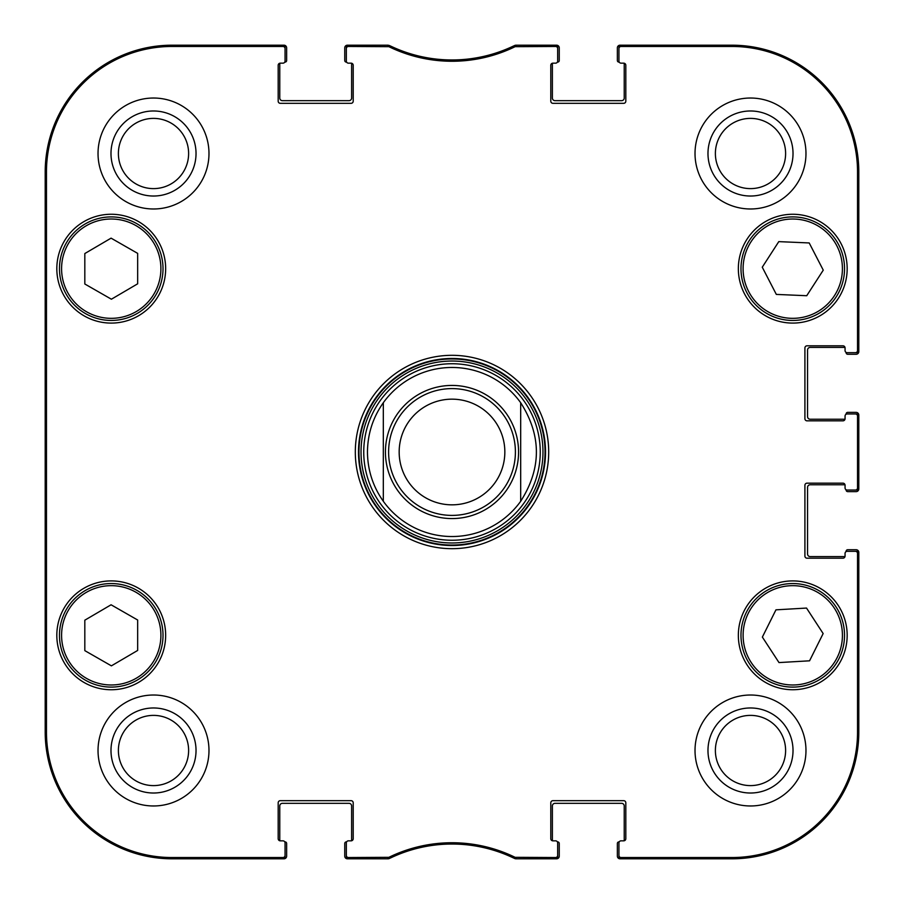 <?xml version="1.0" encoding="UTF-8"?>
<svg xmlns="http://www.w3.org/2000/svg" width="904" height="904" viewBox="0 0 904 904"><rect width="100%" height="100%" fill="white"/><g stroke="black" fill="none" stroke-linecap="round" stroke-linejoin="round"><path stroke-width="1.36" d="M387.963 46.466L388.257 45.2L348.447 45.2A2.113 2.113 -90 0 0 346.334 47.313L346.334 48.579A2.113 2.113 -90 0 1 348.447 46.466L388.889 46.68A143.917 143.917 0 0 0 515.111 46.68L555.553 46.466A2.113 2.113 -90 0 1 557.666 48.579L557.666 47.313A2.113 2.113 -90 0 0 555.553 45.2L515.743 45.2L514.817 45.415L515.743 45.2L516.037 46.466M351.091 63.167A2.113 2.113 0 0 1 353.204 65.28L353.204 101.203A2.113 2.113 0 0 1 351.091 103.316L280.296 103.316A2.113 2.113 0 0 1 278.183 101.203L278.183 65.28A2.113 2.113 0 0 1 280.296 63.167L282.941 63.167L280.296 63.167A2.113 2.113 0 0 0 279.844 63.212A1.582 1.582 0 0 0 279.765 63.687L279.765 98.027A2.644 2.644 0 0 0 282.41 100.672L348.978 100.672A2.644 2.644 0 0 0 351.622 98.027L351.622 63.687A1.582 1.582 0 0 0 351.543 63.212A2.113 2.113 0 0 0 351.091 63.167L348.447 63.167A2.113 2.113 0 0 1 346.334 61.054L346.334 48.579M280.296 840.833A2.113 2.113 0 0 1 278.183 838.72L278.183 802.797A2.113 2.113 0 0 1 280.296 800.684L351.091 800.684A2.113 2.113 0 0 1 353.204 802.797L353.204 838.72A2.113 2.113 0 0 1 351.091 840.833L348.447 840.833L351.091 840.833A2.113 2.113 0 0 0 351.543 840.788A1.582 1.582 0 0 0 351.622 840.313L351.622 805.972A2.644 2.644 0 0 0 348.978 803.328L282.41 803.328A2.644 2.644 0 0 0 279.765 805.972L279.765 840.313A1.582 1.582 0 0 0 279.844 840.788A2.113 2.113 0 0 0 280.296 840.833L282.941 840.833A2.113 2.113 0 0 1 285.054 842.946L285.054 855.421A2.113 2.113 90 0 1 282.941 857.534L171.997 857.534A125.532 125.532 0 0 1 46.466 732.003L46.466 171.997A125.532 125.532 0 0 1 171.997 46.466L282.941 46.466A2.113 2.113 -90 0 1 285.054 48.579L285.054 47.313A2.113 2.113 -90 0 0 282.941 45.2L171.997 45.2A126.797 126.797 0 0 0 45.2 171.997L45.2 732.003A126.797 126.797 0 0 0 171.997 858.8L282.941 858.8A2.113 2.113 90 0 0 285.054 856.687L285.054 855.421M388.889 857.32L389.183 858.585L388.257 858.8L389.183 858.585A142.64 142.64 0 0 1 514.817 858.585L515.743 858.8L514.817 858.585L515.111 857.32A143.917 143.917 0 0 0 388.889 857.32L348.447 857.534A2.113 2.113 90 0 1 346.334 855.421L346.334 856.687A2.113 2.113 90 0 0 348.447 858.8L388.257 858.8L387.963 857.534M552.909 840.833A2.113 2.113 0 0 1 550.796 838.72L550.796 802.797A2.113 2.113 0 0 1 552.909 800.684L623.703 800.684A2.113 2.113 0 0 1 625.817 802.797L625.817 838.72A2.113 2.113 0 0 1 623.703 840.833L621.059 840.833L623.703 840.833A2.113 2.113 0 0 0 624.155 840.788A1.582 1.582 0 0 0 624.235 840.313L624.235 805.972A2.644 2.644 0 0 0 621.59 803.328L555.022 803.328A2.644 2.644 0 0 0 552.378 805.972L552.378 840.313A1.582 1.582 0 0 0 552.457 840.788A2.113 2.113 0 0 0 552.909 840.833L555.553 840.833A2.113 2.113 0 0 1 557.666 842.946L557.666 855.421A2.113 2.113 90 0 1 555.553 857.534L515.111 857.32M845.059 556.073A2.113 2.113 0 0 1 842.946 558.186L807.023 558.186A2.113 2.113 0 0 1 804.91 556.073L804.91 485.278A2.113 2.113 0 0 1 807.023 483.165L842.946 483.165A2.113 2.113 0 0 1 845.059 485.278L845.059 487.923L845.059 485.278A2.113 2.113 0 0 0 845.014 484.826A1.582 1.582 0 0 0 844.539 484.759L810.199 484.759A2.644 2.644 0 0 0 807.554 487.392L807.554 553.96A2.644 2.644 0 0 0 810.199 556.604L844.539 556.604A1.582 1.582 0 0 0 845.014 556.536A2.113 2.113 0 0 0 845.059 556.073L845.059 553.44A2.113 2.113 0 0 1 847.172 551.327L855.421 551.327A2.113 2.113 0 0 1 857.534 553.44L857.534 732.003A125.532 125.532 0 0 1 732.003 857.534L621.059 857.534A2.113 2.113 90 0 1 618.946 855.421L618.946 856.687A2.113 2.113 90 0 0 621.059 858.8L732.003 858.8A126.797 126.797 0 0 0 858.8 732.003L858.8 553.44A2.113 2.113 0 0 0 856.687 551.327L855.421 551.327M845.059 418.721A2.113 2.113 0 0 1 842.946 420.835L807.023 420.835A2.113 2.113 0 0 1 804.91 418.721L804.91 347.927A2.113 2.113 0 0 1 807.023 345.814L842.946 345.814A2.113 2.113 0 0 1 845.059 347.927L845.059 350.56L845.059 347.927A2.113 2.113 0 0 0 845.014 347.464A1.582 1.582 0 0 0 844.539 347.396L810.199 347.396A2.644 2.644 0 0 0 807.554 350.04L807.554 416.608A2.644 2.644 0 0 0 810.199 419.241L844.539 419.241A1.582 1.582 0 0 0 845.014 419.173A2.113 2.113 0 0 0 845.059 418.721L845.059 416.077A2.113 2.113 0 0 1 847.172 413.964L855.421 413.964A2.113 2.113 0 0 1 857.534 416.077L857.534 487.923A2.113 2.113 -0 0 1 855.421 490.036L856.687 490.036A2.113 2.113 0 0 0 858.8 487.923L858.8 416.077A2.113 2.113 0 0 0 856.687 413.964L855.421 413.964M623.703 63.167A2.113 2.113 0 0 1 625.817 65.28L625.817 101.203A2.113 2.113 0 0 1 623.703 103.316L552.909 103.316A2.113 2.113 0 0 1 550.796 101.203L550.796 65.28A2.113 2.113 0 0 1 552.909 63.167L555.553 63.167L552.909 63.167A2.113 2.113 0 0 0 552.457 63.212A1.582 1.582 0 0 0 552.378 63.687L552.378 98.027A2.644 2.644 0 0 0 555.022 100.672L621.59 100.672A2.644 2.644 0 0 0 624.235 98.027L624.235 63.687A1.582 1.582 0 0 0 624.155 63.212A2.113 2.113 0 0 0 623.703 63.167L621.059 63.167A2.113 2.113 0 0 1 618.946 61.054L618.946 48.579A2.113 2.113 -90 0 1 621.059 46.466L732.003 46.466A125.532 125.532 0 0 1 857.534 171.997L857.534 350.56A2.113 2.113 -0 0 1 855.421 352.673L856.687 352.673A2.113 2.113 0 0 0 858.8 350.56L858.8 171.997A126.797 126.797 0 0 0 732.003 45.2L621.059 45.2A2.113 2.113 -90 0 0 618.946 47.313L618.946 48.579M137.657 620.008L137.657 650.451L111.395 665.852L84.818 650.631L84.818 620.189L111.079 604.787L137.657 620.008M165.658 635.32A54.421 54.421 0 0 1 84.027 682.452A54.421 54.421 0 0 1 84.027 588.199A54.421 54.421 0 0 1 165.658 635.32M806.526 608.064L823.149 633.568L809.566 660.813L778.999 662.575L762.366 637.083L775.948 609.838L806.526 608.064M795.746 687.017A51.777 51.777 0 0 0 836.03 606.9A51.777 51.777 0 0 0 746.501 612.064A51.777 51.777 0 0 0 795.746 687.017M165.658 268.68A54.421 54.421 0 0 1 84.027 315.801A54.421 54.421 0 0 1 84.027 221.548A54.421 54.421 0 0 1 165.658 268.68M847.172 635.32A54.421 54.421 0 0 1 765.552 682.452A54.421 54.421 0 0 1 765.552 588.199A54.421 54.421 0 0 1 847.172 635.32M618.946 855.421L618.946 842.946A2.113 2.113 0 0 1 621.059 840.833M855.421 490.036L847.172 490.036A2.113 2.113 0 0 1 845.059 487.923M855.421 352.673L847.172 352.673A2.113 2.113 0 0 1 845.059 350.56M557.666 48.579L557.666 61.054A2.113 2.113 0 0 1 555.553 63.167M285.054 48.579L285.054 61.054A2.113 2.113 0 0 1 282.941 63.167M346.334 855.421L346.334 842.946A2.113 2.113 0 0 1 348.447 840.833M355.317 452A96.683 96.683 0 0 0 500.341 535.733A96.683 96.683 0 0 0 500.341 368.267A96.683 96.683 0 0 0 355.317 452M208.982 750.501A55.472 55.472 0 0 1 125.769 798.537A55.472 55.472 0 0 1 125.769 702.453A55.472 55.472 0 0 1 208.982 750.501M805.972 750.501A55.472 55.472 0 0 1 722.759 798.537A55.472 55.472 0 0 1 722.759 702.453A55.472 55.472 0 0 1 805.972 750.501M805.972 153.499A55.472 55.472 0 0 1 722.759 201.547A55.472 55.472 0 0 1 722.759 105.463A55.472 55.472 0 0 1 805.972 153.499M208.982 153.499A55.472 55.472 0 0 1 125.769 201.547A55.472 55.472 0 0 1 125.769 105.463A55.472 55.472 0 0 1 208.982 153.499M847.172 268.68A54.421 54.421 0 0 1 765.552 315.801A54.421 54.421 0 0 1 765.552 221.548A54.421 54.421 0 0 1 847.172 268.68M85.507 680.249A51.777 51.777 0 0 0 163.014 635.15A51.777 51.777 0 0 0 85.202 590.572A51.777 51.777 0 0 0 85.507 680.249M137.657 253.369L137.657 283.811L111.395 299.213L84.818 283.992L84.818 253.549L111.079 238.147L137.657 253.369M85.507 313.598A51.777 51.777 0 0 0 163.014 268.499A51.777 51.777 0 0 0 85.202 223.932A51.777 51.777 0 0 0 85.507 313.598M823.261 270.149L806.73 295.721L776.321 294.41L762.264 267.2L778.785 241.628L809.204 242.95L823.261 270.149M746.76 292.444A51.777 51.777 0 0 0 836.347 296.625A51.777 51.777 0 0 0 795.181 216.96A51.777 51.777 0 0 0 746.76 292.444M452 363.736A88.264 88.264 0 0 0 375.567 496.126A88.264 88.264 0 0 0 528.433 496.126A88.264 88.264 0 0 0 452 363.736M383.319 402.721A84.535 84.535 0 0 1 520.681 402.721L520.681 501.279A84.535 84.535 0 0 1 383.319 501.279L383.319 402.721A84.535 84.535 0 0 1 520.681 402.721C541.62 435.57 541.62 468.43 520.681 501.279A84.535 84.535 0 0 1 383.319 501.279C372.911 486.499 367.634 470.069 367.465 452C367.634 433.931 372.911 417.501 383.319 402.721L383.319 501.279A84.535 84.535 0 0 0 520.681 501.279L520.681 402.721A84.535 84.535 0 0 0 452 367.465M515.111 46.68L514.817 45.415A142.64 142.64 0 0 1 389.183 45.415L388.889 46.68M516.037 857.534L515.743 858.8L555.553 858.8A2.113 2.113 90 0 0 557.666 856.687L557.666 855.421M45.607 335.768L45.607 261.81L46.07 335.768M45.607 642.19L45.607 568.232L46.07 642.19M45.302 452L45.788 506.918L46.217 430.586L45.788 397.138L45.302 452M110.989 153.499A42.511 42.511 0 0 0 174.766 190.326A42.511 42.511 0 0 0 174.766 116.684A42.511 42.511 0 0 0 110.989 153.499M118.39 153.499A35.12 35.12 0 0 1 171.059 123.091A35.12 35.12 0 0 1 171.059 183.919A35.12 35.12 0 0 1 118.39 153.499M110.989 750.501A42.511 42.511 0 0 0 174.766 787.316A42.511 42.511 0 0 0 174.766 713.674A42.511 42.511 0 0 0 110.989 750.501M118.39 750.501A35.12 35.12 0 0 1 171.059 720.081A35.12 35.12 0 0 1 171.059 780.909A35.12 35.12 0 0 1 118.39 750.501M707.979 750.501A42.511 42.511 0 0 0 771.756 787.316A42.511 42.511 0 0 0 771.756 713.674A42.511 42.511 0 0 0 707.979 750.501M715.38 750.501A35.12 35.12 0 0 1 768.05 720.081A35.12 35.12 0 0 1 768.05 780.909A35.12 35.12 0 0 1 715.38 750.501M707.979 153.499A42.511 42.511 0 0 0 771.756 190.326A42.511 42.511 0 0 0 771.756 116.684A42.511 42.511 0 0 0 707.979 153.499M715.38 153.499A35.12 35.12 0 0 1 768.05 123.091A35.12 35.12 0 0 1 768.05 183.919A35.12 35.12 0 0 1 715.38 153.499M358.492 452A93.507 93.507 0 0 1 498.759 371.013A93.507 93.507 0 0 1 498.759 532.987A93.507 93.507 0 0 1 358.492 452M399.172 452A52.827 52.827 0 0 1 478.419 406.246A52.827 52.827 0 0 1 478.419 497.754A52.827 52.827 0 0 1 399.172 452M388.607 452A63.393 63.393 0 0 1 483.696 397.093A63.393 63.393 0 0 1 483.696 506.907A63.393 63.393 0 0 1 388.607 452M284.771 841.895L285.054 841.895A1.582 1.582 0 0 1 286.636 843.477L286.636 856.156A2.644 2.644 0 0 1 283.992 858.8L171.997 858.8A126.797 126.797 0 0 1 45.2 732.003L45.2 171.997A126.797 126.797 0 0 1 171.997 45.2L283.992 45.2A2.644 2.644 0 0 1 286.636 47.844L286.636 60.523A1.582 1.582 0 0 1 285.054 62.105L284.771 62.105M346.616 62.105L346.334 62.105A1.582 1.582 0 0 1 344.752 60.523L344.752 47.844A2.644 2.644 0 0 1 347.396 45.2L386.392 45.2M390.178 45.901A10.565 10.565 0 0 1 390.923 46.217A142.64 142.64 0 0 0 513.077 46.217A10.565 10.565 0 0 1 513.822 45.901M517.608 45.2L556.604 45.2A2.644 2.644 0 0 1 559.248 47.844L559.248 60.523A1.582 1.582 0 0 1 557.666 62.105L557.384 62.105M619.229 62.105L618.946 62.105A1.582 1.582 0 0 1 617.364 60.523L617.364 47.844A2.644 2.644 0 0 1 620.008 45.2L732.003 45.2A126.797 126.797 0 0 1 858.8 171.997L858.8 351.622A2.644 2.644 0 0 1 856.156 354.266L847.703 354.266A1.582 1.582 0 0 1 846.121 352.673L846.121 352.39M846.121 414.247L846.121 413.964A1.582 1.582 0 0 1 847.703 412.382L856.156 412.382A2.644 2.644 0 0 1 858.8 415.015L858.8 488.985A2.644 2.644 0 0 1 856.156 491.618L847.703 491.618A1.582 1.582 0 0 1 846.121 490.036L846.121 489.753M846.121 551.609L846.121 551.327A1.582 1.582 0 0 1 847.703 549.734L856.156 549.734A2.644 2.644 0 0 1 858.8 552.378L858.8 732.003A126.797 126.797 0 0 1 732.003 858.8L620.008 858.8A2.644 2.644 0 0 1 617.364 856.156L617.364 843.477A1.582 1.582 0 0 1 618.946 841.895L619.229 841.895M557.384 841.895L557.666 841.895A1.582 1.582 0 0 1 559.248 843.477L559.248 856.156A2.644 2.644 0 0 1 556.604 858.8L517.619 858.8M513.777 858.077A10.565 10.565 0 0 1 513.088 857.783A142.64 142.64 0 0 0 390.912 857.783A10.565 10.565 0 0 1 390.223 858.077M386.381 858.8L347.396 858.8A2.644 2.644 0 0 1 344.752 856.156L344.752 843.477A1.582 1.582 0 0 1 346.334 841.895L346.616 841.895M86.558 678.418A49.663 49.663 0 0 1 86.264 592.402A49.663 49.663 0 0 1 160.901 635.15A49.663 49.663 0 0 1 86.558 678.418M795.622 684.904A49.663 49.663 0 0 1 748.399 613.014A49.663 49.663 0 0 1 834.268 608.053A49.663 49.663 0 0 1 795.622 684.904M86.558 311.767A49.663 49.663 0 0 1 86.264 225.751A49.663 49.663 0 0 1 160.901 268.511A49.663 49.663 0 0 1 86.558 311.767M748.636 291.472A49.663 49.663 0 0 1 795.079 219.073A49.663 49.663 0 0 1 834.561 295.484A49.663 49.663 0 0 1 748.636 291.472M452 358.956A93.044 93.044 0 0 0 371.42 498.522A93.044 93.044 0 0 0 532.58 498.522A93.044 93.044 0 0 0 452 358.956M452 361.035A90.965 90.965 0 0 0 373.216 497.482A90.965 90.965 0 0 0 530.784 497.482A90.965 90.965 0 0 0 452 361.035M45.2 171.997L46.466 171.997M45.2 732.003L46.466 732.003M348.447 46.466L348.447 45.2M555.553 45.2L555.553 46.466M348.447 858.8L348.447 857.534M282.941 857.534L282.941 858.8M555.553 857.534L555.553 858.8M621.059 858.8L621.059 857.534M857.534 553.44L858.8 553.44M858.8 732.003L857.534 732.003M858.8 487.923L857.534 487.923M858.8 350.56L857.534 350.56M858.8 171.997L857.534 171.997M857.534 416.077L858.8 416.077M621.059 46.466L621.059 45.2M282.941 45.2L282.941 46.466M171.997 45.2L171.997 46.466M732.003 858.8L732.003 857.534M732.003 45.2L732.003 46.466M171.997 858.8L171.997 857.534M385.432 452A66.568 66.568 0 0 1 485.278 394.347A66.568 66.568 0 0 1 485.278 509.653A66.568 66.568 0 0 1 385.432 452"/></g></svg>
